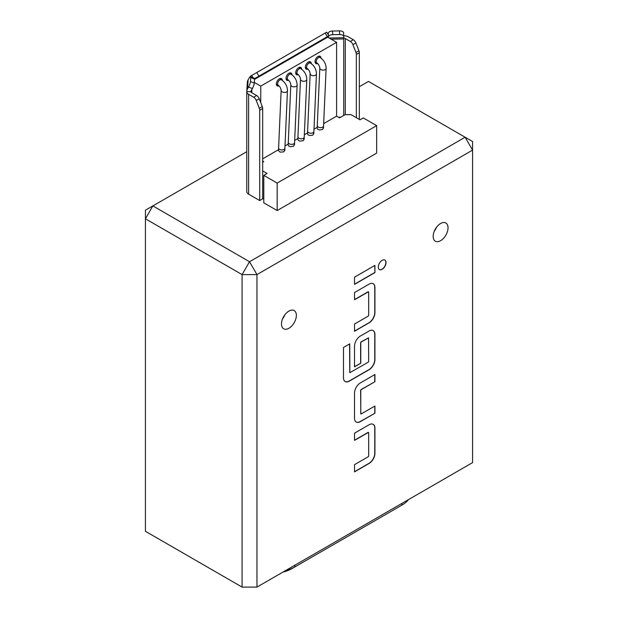 <?xml version="1.0" encoding="UTF-8"?>
<svg xmlns="http://www.w3.org/2000/svg" width="618" height="618" viewBox="0 0 618 618"><rect width="100%" height="100%" fill="white"/><g stroke="black" fill="none" stroke-linecap="round" stroke-linejoin="round"><path stroke-width="0.93" d="M303.986 138.826L303.222 140.68L300 141.12L298.424 140.456L297.83 139.359L300.487 79.228C300.194 77.08 299.228 75.381 297.606 74.114L295.698 73.017M323.314 127.663L322.55 129.517L319.336 129.965L317.76 129.293L317.165 128.196L319.815 68.065C319.521 65.925 318.564 64.218 316.934 62.959L315.026 61.854M294.322 144.403L293.55 146.265L290.336 146.705L288.76 146.033L288.166 144.936L290.815 84.805C290.522 82.665 289.564 80.958 287.934 79.699L286.034 78.594M313.65 133.249L312.886 135.103L309.672 135.543L308.096 134.879L307.501 133.782L310.151 73.642C309.857 71.503 308.892 69.795 307.27 68.536L305.362 67.439M284.813 150.591L284.898 148.181A3.152 1.908 -177.5 0 1 283.979 149.456A3.152 1.908 -177.5 0 1 280.502 149.757A3.152 1.908 -177.5 0 1 278.602 147.903L278.509 150.653L280.139 152.152L283.886 151.843L284.651 149.989M379.352 269.51A5.477 3.16 120 0 0 382.017 269.193A5.477 3.16 120 0 0 385.578 264.434A5.477 3.16 120 0 0 384.829 260.024M382.163 269.278A5.477 3.16 120 0 0 385.74 264.458A5.477 3.16 120 0 0 384.906 260.07A5.477 3.16 120 0 0 382.163 260.34A5.477 3.16 120 0 0 378.587 265.161A5.477 3.16 120 0 0 379.429 269.548A5.477 3.16 120 0 0 382.163 269.278M320.966 58.069A4.202 2.426 120 0 0 320.101 56.284A4.202 2.426 120 0 0 318 56.493A4.202 2.426 120 0 0 315.25 60.201A4.202 2.426 120 0 0 315.891 63.569A4.202 2.426 120 0 0 317.683 63.523M311.302 63.646A4.202 2.426 120 0 0 310.437 61.862A4.202 2.426 120 0 0 308.328 62.07A4.202 2.426 120 0 0 305.586 65.778A4.202 2.426 120 0 0 306.227 69.146A4.202 2.426 120 0 0 308.011 69.108M301.638 69.231A4.202 2.426 120 0 0 300.765 67.447A4.202 2.426 120 0 0 298.664 67.656A4.202 2.426 120 0 0 295.922 71.364A4.202 2.426 120 0 0 296.563 74.732A4.202 2.426 120 0 0 298.347 74.685M291.974 74.809A4.202 2.426 120 0 0 291.101 73.024A4.202 2.426 120 0 0 289 73.233A4.202 2.426 120 0 0 286.25 76.941A4.202 2.426 120 0 0 286.899 80.309A4.202 2.426 120 0 0 288.683 80.263M282.302 80.386A4.202 2.426 120 0 0 281.437 78.61A4.202 2.426 120 0 0 279.336 78.818A4.202 2.426 120 0 0 276.586 82.518A4.202 2.426 120 0 0 277.235 85.894A4.202 2.426 120 0 0 279.019 85.848M436.609 227.161A10.514 6.072 -60 0 1 434.323 231.124M440.595 223.515A10.514 6.072 -60 0 1 445.856 222.998A10.514 6.072 -60 0 1 447.471 231.426A10.514 6.072 -60 0 1 440.595 240.688A10.514 6.072 -60 0 1 435.342 241.213A10.514 6.072 -60 0 1 433.728 232.785A10.514 6.072 -60 0 1 440.595 223.515M284.937 314.732A10.514 6.072 -60 0 1 282.65 318.687M288.923 311.086A10.514 6.072 -60 0 1 294.183 310.568A10.514 6.072 -60 0 1 295.798 318.988A10.514 6.072 -60 0 1 288.923 328.258A10.514 6.072 -60 0 1 283.67 328.776A10.514 6.072 -60 0 1 282.055 320.348A10.514 6.072 -60 0 1 288.923 311.086M262.673 162.264L263.724 161.661L262.673 161.059M277.181 183.082L376.656 125.647L376.656 153.117L277.181 210.553L277.181 183.082L263.793 175.357L267.069 173.465L262.673 170.931M254.508 79.413L327.664 37.18L336.586 42.325L336.586 116.161L339.56 117.876L345.138 114.654L351.078 114.654L360 119.807L363.276 117.922L376.656 125.647M336.586 116.161L323.662 123.623M317.188 127.354L313.998 129.201M307.525 132.94L304.334 134.778M297.861 138.517L294.67 140.363M288.197 144.094L284.998 145.941M278.525 149.68L262.673 158.834M246.775 151.704L152.862 205.918L249.517 261.723L465.138 137.235L368.482 81.437L359.328 86.713M277.181 210.553L263.793 202.828L263.793 175.357M262.673 198.401L263.793 199.05M248.621 194.152L259.699 200.549L262.673 198.834L262.673 108.521L259.699 110.236A4.202 2.426 -120 0 0 259.305 108.289L256.269 100.464A4.202 2.426 -120 0 0 253.689 97.258L248.621 94.338L248.621 194.152A6.311 3.646 180 0 1 246.775 191.58A6.311 3.646 180 0 1 246.775 191.449L246.775 91.889M145.431 531.295L242.086 587.1L242.086 274.601L145.431 218.795L145.431 531.295M368.258 432.453L368.676 432.693L368.676 456.014L368.258 456.733L354.523 464.666L354.523 471.874L369.093 463.461A8.243 4.759 120 0 0 374.925 453.365L374.925 428.127A8.243 4.759 120 0 0 373.218 424.35A8.243 4.759 120 0 0 369.093 424.759L354.523 433.172L354.523 440.387L368.467 432.399M354.523 418.27A8.243 4.759 120 0 0 356.231 422.048A8.243 4.759 120 0 0 360.348 421.638L374.925 413.226L374.925 406.011L361.182 413.944L360.765 413.705L360.765 390.383L361.182 389.664L374.925 381.731L374.925 374.523L360.348 382.936A8.243 4.759 120 0 0 354.523 393.033L354.523 418.27M343.484 377.768A8.243 4.759 120 0 0 345.192 381.538A8.243 4.759 120 0 0 349.317 381.128L369.093 369.711A8.243 4.759 120 0 0 374.925 359.614L374.925 334.377A8.243 4.759 120 0 0 373.218 330.599A8.243 4.759 120 0 0 369.093 331.009L360.348 336.061A8.243 4.759 120 0 0 354.523 346.157L354.523 366.829L360.765 363.222L360.765 342.72L361.182 342.001L368.552 337.884L368.676 361.476L368.258 362.194L349.858 372.677L349.734 343.871L343.484 347.478L343.484 377.768M368.258 291.827L368.676 292.067L368.676 315.389L368.258 316.107L354.523 324.041L354.523 331.248L369.093 322.835A8.243 4.759 120 0 0 374.925 312.739L374.925 287.501A8.243 4.759 120 0 0 373.218 283.732A8.243 4.759 120 0 0 369.093 284.133L354.523 292.546L354.523 299.761L368.467 291.773M374.925 272.6L374.925 265.385L354.523 277.165L354.523 284.373L374.925 272.6L374.771 265.47M256.957 587.1L472.569 462.619L472.569 150.112L256.957 274.601L256.957 587.1L242.086 587.1M242.086 274.601L256.957 274.601L249.517 261.723L242.086 274.601M145.431 218.795L152.862 205.918L145.431 210.213L145.431 218.795M472.569 150.112L472.569 141.53L465.138 137.235L472.569 150.112M282.974 572.075A27.339 15.782 180 0 0 291.897 568.645L401.939 505.115A31.541 18.216 0 0 0 408.459 499.63M399.004 506.806A27.339 15.782 180 0 1 398.965 506.83L401.939 505.115L398.965 506.83L401.939 505.115L401.939 503.392M285.377 570.692A31.541 18.216 0 0 0 294.871 566.922L291.897 568.645M259.699 200.549L259.699 110.236M253.689 97.258L256.663 95.543L251.596 92.615A2.101 1.213 -0 0 1 250.978 91.758A2.101 1.213 -0 0 1 250.985 91.719L250.985 91.804M256.663 95.543A4.202 2.426 60 0 1 259.243 98.749L262.279 106.574A4.202 2.426 60 0 1 262.673 108.521M248.552 87.03A4.202 0.919 -68.1 0 0 250.475 81.53L254.284 83.059A4.202 0.919 111.9 0 1 252.368 88.559L248.552 87.03L247.563 88.745A8.413 6.868 -176.5 0 0 246.791 91.294A8.413 6.868 -176.5 0 0 246.775 91.634A6.311 3.646 -0 0 0 246.775 91.758A6.311 3.646 -0 0 0 248.621 94.338M343.739 35.751A6.311 3.646 0 0 1 348.251 36.817L353.318 39.737A4.202 2.426 60 0 1 355.898 42.943L358.934 50.769A4.202 2.426 60 0 1 359.328 52.715L356.354 54.43L356.354 117.706M359.328 52.715L359.328 119.421M356.354 54.43A4.202 2.426 -120 0 0 355.96 52.484L352.924 44.666A4.202 2.426 -120 0 0 350.344 41.46L353.318 39.737M345.277 114.654L345.277 38.532L350.344 41.46M328.235 34.793L328.282 33.21A4.202 2.086 -2.1 0 1 332.546 31.039L339.491 30.9A4.202 2.086 -2.1 0 1 343.631 32.831A4.202 2.086 -2.1 0 1 343.631 32.901L343.762 36.416M332.546 31.039L332.685 34.693A4.202 2.086 177.9 0 0 328.421 36.864L328.39 36.045M331.155 39.189L343.716 38.942L343.762 36.555A4.202 2.086 177.9 0 0 343.762 36.485A4.202 2.086 177.9 0 0 339.622 34.554L339.491 30.9M250.475 81.53L250.723 77.52A4.202 0.919 -68.1 0 0 250.506 76.694A4.202 0.919 -68.1 0 0 249.093 78.169L248.104 79.884A8.413 6.868 3.5 0 0 247.324 82.433L246.791 91.294M250.506 76.694L254.322 78.223A4.202 0.919 111.9 0 1 254.531 79.05L250.723 77.52M254.284 83.059L254.531 79.05M246.775 91.634L250.985 91.719A4.202 3.43 -176.5 0 1 250.985 91.549A4.202 3.43 -176.5 0 1 251.379 90.274L252.368 88.559M332.685 34.693L339.622 34.554M328.397 37.598L328.421 36.864M328.312 37.551L328.228 36.138M327.277 36.686L325.176 33.048L326.713 32.151L328.822 35.798L254.531 78.687M328.15 36.184L328.822 35.798M252.978 77.683L251.696 75.466L256.771 72.538L258.88 76.176M325.176 33.048L256.771 72.538M251.696 75.466L250.9 75.929A6.311 3.646 -120 0 0 249.981 76.933M326.922 37.605A2.101 1.213 60 0 1 327.355 36.64M345.277 38.532A2.101 1.213 0 0 0 343.724 38.177M251.827 92.746L251.827 89.494M338.502 117.266L340.696 117.219M336.586 42.325L260.75 86.111L260.75 102.634M254.33 82.403L260.75 86.111M354.523 284.203L374.771 272.515M354.523 299.591L368.112 291.742M354.523 331.078L368.946 322.75A8.243 4.759 120 0 0 374.771 312.654L374.771 287.416A8.243 4.759 120 0 0 373.141 283.685M345.122 381.499A8.243 4.759 120 0 0 349.17 381.043L368.946 369.626A8.243 4.759 120 0 0 374.771 359.529L374.771 334.292A8.243 4.759 120 0 0 373.141 330.56M354.523 366.659L360.765 363.222M360.618 363.137L360.618 342.635L361.036 341.916L368.467 337.861M349.788 372.623L349.579 343.956M356.153 422.001A8.243 4.759 120 0 0 360.201 421.553L374.925 413.226M374.771 413.141L374.771 406.096M360.819 413.913L360.618 390.298L361.036 389.579L374.925 381.731M374.771 381.646L374.771 374.608M354.523 440.217L368.112 432.368M354.523 471.704L368.946 463.376A8.243 4.759 120 0 0 374.771 453.28L374.771 428.042A8.243 4.759 120 0 0 373.141 424.311M297.93 136.74A3.152 1.908 -177.5 0 0 299.838 138.602A3.152 1.908 -177.5 0 0 303.307 138.293A3.152 1.908 -177.5 0 0 304.234 137.018L306.791 79.506A3.152 1.908 -177.5 0 1 305.864 80.78A3.152 1.908 -177.5 0 1 302.387 81.089A3.152 1.908 -177.5 0 1 300.487 79.228M306.791 79.506C306.644 74.902 304.635 71.286 300.757 68.652A3.152 1.823 120 0 0 299.182 68.807A3.152 1.823 120 0 0 297.119 71.588A3.152 1.823 120 0 0 297.606 74.114M323.469 128.266L323.562 125.856A3.152 1.908 -177.5 0 1 322.642 127.13A3.152 1.908 -177.5 0 1 319.166 127.439A3.152 1.908 -177.5 0 1 317.258 125.578M323.562 125.856L326.119 68.343A3.152 1.908 -177.5 0 1 325.192 69.618A3.152 1.908 -177.5 0 1 321.723 69.927A3.152 1.908 -177.5 0 1 319.815 68.065M326.119 68.343C325.972 63.739 323.963 60.124 320.085 57.489A3.152 1.823 120 0 0 318.509 57.652A3.152 1.823 120 0 0 316.447 60.425A3.152 1.823 120 0 0 316.934 62.959M294.477 145.006L294.57 142.603A3.152 1.908 -177.5 0 1 293.643 143.878A3.152 1.908 -177.5 0 1 290.166 144.179A3.152 1.908 -177.5 0 1 288.266 142.318M294.57 142.603L297.119 85.083A3.152 1.908 -177.5 0 1 296.2 86.358A3.152 1.908 -177.5 0 1 292.723 86.667A3.152 1.908 -177.5 0 1 290.815 84.805M297.119 85.083C296.98 80.479 294.964 76.864 291.093 74.237A3.152 1.823 120 0 0 289.518 74.392A3.152 1.823 120 0 0 287.455 77.173A3.152 1.823 120 0 0 287.934 79.699M313.805 133.843L313.898 131.441A3.152 1.908 -177.5 0 1 312.978 132.715A3.152 1.908 -177.5 0 1 309.502 133.017A3.152 1.908 -177.5 0 1 307.594 131.163M313.898 131.441L316.455 73.928A3.152 1.908 -177.5 0 1 315.528 75.203A3.152 1.908 -177.5 0 1 312.051 75.504A3.152 1.908 -177.5 0 1 310.151 73.642M316.455 73.928C316.308 69.324 314.299 65.701 310.421 63.075A3.152 1.823 120 0 0 308.846 63.229A3.152 1.823 120 0 0 306.783 66.01A3.152 1.823 120 0 0 307.27 68.536M284.898 148.181L287.455 90.668A3.152 1.908 -177.5 0 1 286.536 91.943A3.152 1.908 -177.5 0 1 283.059 92.244A3.152 1.908 -177.5 0 1 281.151 90.39C280.858 88.243 279.9 86.543 278.27 85.276L276.37 84.179M287.455 90.668C287.308 86.064 285.3 82.449 281.429 79.815A3.152 1.823 120 0 0 279.846 79.969A3.152 1.823 120 0 0 277.791 82.75A3.152 1.823 120 0 0 278.27 85.276M294.871 565.207L294.871 566.922M328.351 34.987L328.282 33.21M247.563 88.745L248.104 79.884M343.732 37.713L329.1 38.007M355.898 42.943L352.924 44.666M259.243 98.749L256.269 100.464M355.96 52.484L358.934 50.769M259.305 108.289L262.279 106.574M343.716 115.473L343.716 38.942M251.518 90.027L251.518 92.569M304.234 137.018L304.141 139.429M278.602 147.903L281.151 90.39M246.775 91.758L246.775 191.58M281.429 79.815L279.521 78.71M310.421 63.075L308.513 61.97M291.093 74.237L289.185 73.133M343.631 32.831L343.762 36.485M320.085 57.489L318.185 56.392M300.757 68.652L298.849 67.555"/></g></svg>
